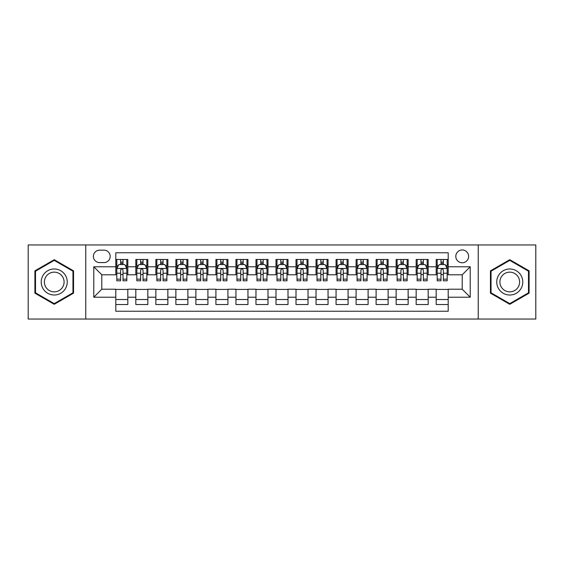 <?xml version="1.0" encoding="UTF-8"?>
<svg xmlns="http://www.w3.org/2000/svg" width="564" height="564" viewBox="0 0 564 564"><rect width="100%" height="100%" fill="white"/><g stroke="black" fill="none" stroke-linecap="round" stroke-linejoin="round"><path stroke-width="0.85" d="M462.212 249.965A6.408 6.408 0 0 0 455.804 256.366A6.408 6.408 0 0 0 462.212 262.775A6.408 6.408 0 0 0 468.621 256.366A6.408 6.408 0 0 0 462.212 249.965M478.23 319.041L535.8 319.041L535.8 244.959L478.23 244.959L478.23 319.041L85.77 319.041L85.77 244.959L28.2 244.959L28.2 319.041L85.77 319.041M448.197 259.475L436.183 259.475L436.183 266.779L428.175 266.779L428.175 274.795L436.183 274.795L436.183 266.779M428.175 266.779L428.175 259.475L416.161 259.475L416.161 266.779L408.146 266.779L408.146 274.795L416.161 274.795L416.161 266.779M408.146 266.779L408.146 259.475L396.132 259.475L396.132 266.779L388.124 266.779L388.124 274.795L396.132 274.795L396.132 266.779M388.124 266.779L388.124 259.475L376.11 259.475L376.11 266.779L368.102 266.779L368.102 274.795L376.11 274.795L376.11 266.779M368.102 266.779L368.102 259.475L356.088 259.475L356.088 266.779L348.08 266.779L348.08 274.795L356.088 274.795L356.088 266.779M348.08 266.779L348.08 259.475L336.066 259.475L336.066 266.779L328.058 266.779L328.058 274.795L336.066 274.795L336.066 266.779M328.058 266.779L328.058 259.475L316.037 259.475L316.037 266.779L308.029 266.779L308.029 274.795L316.037 274.795L316.037 266.779M308.029 266.779L308.029 259.475L296.015 259.475L296.015 266.779L288.007 266.779L288.007 274.795L296.015 274.795L296.015 266.779M288.007 266.779L288.007 259.475L275.993 259.475L275.993 266.779L267.985 266.779L267.985 274.795L275.993 274.795L275.993 266.779M267.985 266.779L267.985 259.475L255.971 259.475L255.971 266.779L247.963 266.779L247.963 274.795L255.971 274.795L255.971 266.779M247.963 266.779L247.963 259.475L235.942 259.475L235.942 266.779L227.934 266.779L227.934 274.795L235.942 274.795L235.942 266.779M227.934 266.779L227.934 259.475L215.92 259.475L215.92 266.779L207.912 266.779L207.912 274.795L215.92 274.795L215.92 266.779M207.912 266.779L207.912 259.475L195.898 259.475L195.898 266.779L187.89 266.779L187.89 274.795L195.898 274.795L195.898 266.779M187.89 266.779L187.89 259.475L175.876 259.475L175.876 266.779L167.868 266.779L167.868 274.795L175.876 274.795L175.876 266.779M167.868 266.779L167.868 259.475L155.854 259.475L155.854 266.779L147.838 266.779L147.838 274.795L155.854 274.795L155.854 266.779M147.838 266.779L147.838 259.475L135.825 259.475L135.825 274.795L127.817 274.795L127.817 259.475L115.803 259.475M115.803 304.525L127.817 304.525L127.817 289.205L135.825 289.205L135.825 304.525L147.838 304.525L147.838 289.205L155.854 289.205L155.854 297.221L147.838 297.221M155.854 297.221L155.854 304.525L167.868 304.525L167.868 289.205L175.876 289.205L175.876 297.221L167.868 297.221M175.876 297.221L175.876 304.525L187.89 304.525L187.89 289.205L195.898 289.205L195.898 297.221L187.89 297.221M195.898 297.221L195.898 304.525L207.912 304.525L207.912 289.205L215.92 289.205L215.92 297.221L207.912 297.221M215.92 297.221L215.92 304.525L227.934 304.525L227.934 289.205L235.942 289.205L235.942 297.221L227.934 297.221M235.942 297.221L235.942 304.525L247.963 304.525L247.963 289.205L255.971 289.205L255.971 297.221L247.963 297.221M255.971 297.221L255.971 304.525L267.985 304.525L267.985 289.205L275.993 289.205L275.993 297.221L267.985 297.221M275.993 297.221L275.993 304.525L288.007 304.525L288.007 289.205L296.015 289.205L296.015 297.221L288.007 297.221M296.015 297.221L296.015 304.525L308.029 304.525L308.029 289.205L316.037 289.205L316.037 297.221L308.029 297.221M316.037 297.221L316.037 304.525L328.058 304.525L328.058 289.205L336.066 289.205L336.066 297.221L328.058 297.221M336.066 297.221L336.066 304.525L348.08 304.525L348.08 289.205L356.088 289.205L356.088 297.221L348.08 297.221M356.088 297.221L356.088 304.525L368.102 304.525L368.102 289.205L376.11 289.205L376.11 297.221L368.102 297.221M376.11 297.221L376.11 304.525L388.124 304.525L388.124 289.205L396.132 289.205L396.132 297.221L388.124 297.221M396.132 297.221L396.132 304.525L408.146 304.525L408.146 289.205L416.161 289.205L416.161 297.221L408.146 297.221M416.161 297.221L416.161 304.525L428.175 304.525L428.175 289.205L436.183 289.205L436.183 297.221L428.175 297.221M99.581 262.577L103.987 262.577A6.204 6.204 0 0 0 110.199 256.366A6.204 6.204 0 0 0 103.987 250.162L99.581 250.162A6.204 6.204 0 0 0 93.377 256.366A6.204 6.204 0 0 0 99.581 262.577M478.23 244.959L85.77 244.959M448.197 266.779L448.197 252.764L115.803 252.764L115.803 274.795L101.788 274.795L101.788 289.205L115.803 289.205L115.803 311.236L448.197 311.236L448.197 289.205L462.212 289.205L462.212 274.795L448.197 274.795L448.197 266.779L470.221 266.779L470.221 297.221L448.197 297.221M115.803 297.221L93.779 297.221L93.779 266.779L115.803 266.779M436.183 297.221L436.183 304.525L448.197 304.525M115.803 264.481L116.804 264.481M120.611 264.481L123.015 264.481M126.815 264.481L127.817 264.481M115.803 274.59L116.804 274.59M120.611 274.59L123.015 274.59M126.815 274.59L127.817 274.59M115.803 289.41L127.817 289.41M115.803 299.519L127.817 299.519M135.825 274.59L136.826 274.59M140.633 274.59L143.037 274.59M146.837 274.59L147.838 274.59M135.825 264.481L136.826 264.481M140.633 264.481L143.037 264.481M146.837 264.481L147.838 264.481M135.825 289.41L147.838 289.41M135.825 299.519L147.838 299.519M155.854 289.41L167.868 289.41M155.854 299.519L167.868 299.519M155.854 264.481L156.855 264.481M160.655 264.481L163.059 264.481M166.866 264.481L167.868 264.481M155.854 274.59L156.855 274.59M160.655 274.59L163.059 274.59M166.866 274.59L167.868 274.59M175.876 289.41L187.89 289.41M175.876 299.519L187.89 299.519M175.876 264.481L176.877 264.481M180.677 264.481L183.081 264.481M186.888 264.481L187.89 264.481M175.876 274.59L176.877 274.59M180.677 274.59L183.081 274.59M186.888 274.59L187.89 274.59M195.898 289.41L207.912 289.41M195.898 299.519L207.912 299.519M195.898 264.481L196.899 264.481M200.706 264.481L203.103 264.481M206.91 264.481L207.912 264.481M195.898 274.59L196.899 274.59M200.706 274.59L203.103 274.59M206.91 274.59L207.912 274.59M215.92 289.41L227.934 289.41M215.92 299.519L227.934 299.519M215.92 264.481L216.921 264.481M220.728 264.481L223.132 264.481M226.932 264.481L227.934 264.481M215.92 274.59L216.921 274.59M220.728 274.59L223.132 274.59M226.932 274.59L227.934 274.59M235.942 289.41L247.963 289.41M235.942 299.519L247.963 299.519M235.942 264.481L236.943 264.481M240.75 264.481L243.154 264.481M246.962 264.481L247.963 264.481M235.942 274.59L236.943 274.59M240.75 274.59L243.154 274.59M246.962 274.59L247.963 274.59M255.971 289.41L267.985 289.41M255.971 299.519L267.985 299.519M255.971 264.481L256.972 264.481M260.772 264.481L263.176 264.481M266.983 264.481L267.985 264.481M255.971 274.59L256.972 274.59M260.772 274.59L263.176 274.59M266.983 274.59L267.985 274.59M275.993 289.41L288.007 289.41M275.993 299.519L288.007 299.519M275.993 264.481L276.994 264.481M280.801 264.481L283.198 264.481M287.005 264.481L288.007 264.481M275.993 274.59L276.994 274.59M280.801 274.59L283.198 274.59M287.005 274.59L288.007 274.59M296.015 289.41L308.029 289.41M296.015 299.519L308.029 299.519M296.015 264.481L297.017 264.481M300.823 264.481L303.228 264.481M307.027 264.481L308.029 264.481M296.015 274.59L297.017 274.59M300.823 274.59L303.228 274.59M307.027 274.59L308.029 274.59M316.037 289.41L328.058 289.41M316.037 299.519L328.058 299.519M316.037 264.481L317.038 264.481M320.846 264.481L323.25 264.481M327.057 264.481L328.058 264.481M316.037 274.59L317.038 274.59M320.846 274.59L323.25 274.59M327.057 274.59L328.058 274.59M336.066 289.41L348.08 289.41M336.066 299.519L348.08 299.519M336.066 264.481L337.068 264.481M340.868 264.481L343.272 264.481M347.079 264.481L348.08 264.481M336.066 274.59L337.068 274.59M340.868 274.59L343.272 274.59M347.079 274.59L348.08 274.59M356.088 289.41L368.102 289.41M356.088 299.519L368.102 299.519M356.088 264.481L357.09 264.481M360.897 264.481L363.294 264.481M367.101 264.481L368.102 264.481M356.088 274.59L357.09 274.59M360.897 274.59L363.294 274.59M367.101 274.59L368.102 274.59M376.11 289.41L388.124 289.41M376.11 299.519L388.124 299.519M376.11 264.481L377.112 264.481M380.919 264.481L383.323 264.481M387.123 264.481L388.124 264.481M376.11 274.59L377.112 274.59M380.919 274.59L383.323 274.59M387.123 274.59L388.124 274.59M396.132 289.41L408.146 289.41M396.132 299.519L408.146 299.519M396.132 264.481L397.134 264.481M400.941 264.481L403.345 264.481M407.145 264.481L408.146 264.481M396.132 274.59L397.134 274.59M400.941 274.59L403.345 274.59M407.145 274.59L408.146 274.59M416.161 289.41L428.175 289.41M416.161 299.519L428.175 299.519M416.161 264.481L417.163 264.481M420.963 264.481L423.367 264.481M427.174 264.481L428.175 264.481M416.161 274.59L417.163 274.59M420.963 274.59L423.367 274.59M427.174 274.59L428.175 274.59M436.183 289.41L448.197 289.41M436.183 299.519L448.197 299.519M436.183 264.481L437.185 264.481M440.985 264.481L443.389 264.481M447.196 264.481L448.197 264.481M436.183 274.59L437.185 274.59M440.985 274.59L443.389 274.59M447.196 274.59L448.197 274.59M101.788 274.795L93.779 266.779M101.788 289.205L93.779 297.221M470.221 266.779L462.212 274.795M470.221 297.221L462.212 289.205M54.229 304.313L73.553 293.153L73.553 270.847L54.229 259.687L34.905 270.847L34.905 293.153L54.229 304.313M529.095 270.847L509.771 259.687L490.447 270.847L490.447 293.153L509.771 304.313L529.095 293.153L529.095 270.847M123.015 262.077L120.611 262.077M126.815 279.166L123.015 279.166L123.015 280.801L126.815 280.801L126.815 268.584L124.813 264.579L118.807 264.579L116.804 268.584L116.804 280.801L120.611 280.801L120.611 279.166L116.804 279.166M116.804 268.584L116.804 259.475M126.815 268.584L126.815 259.475M120.611 264.579L120.611 259.475M123.015 259.475L123.015 264.579M123.015 279.166L123.015 270.086C122.212 268.542 121.408 268.542 120.611 270.086L120.611 279.166M54.229 268.986A13.014 13.014 0 0 0 41.214 282A13.014 13.014 0 0 0 54.229 295.014A13.014 13.014 0 0 0 67.243 282A13.014 13.014 0 0 0 54.229 268.986M54.229 272.144A9.856 9.856 0 0 0 44.38 282A9.856 9.856 0 0 0 54.229 291.856A9.856 9.856 0 0 0 64.085 282A9.856 9.856 0 0 0 54.229 272.144M72.953 292.808L54.229 303.615L35.511 292.808L35.511 271.192L54.229 260.385L72.953 271.192L72.953 292.808M498.498 275.493A13.014 13.014 0 0 0 503.264 293.273A13.014 13.014 0 0 0 521.044 288.507A13.014 13.014 0 0 0 516.279 270.727A13.014 13.014 0 0 0 498.498 275.493M501.234 277.072A9.856 9.856 0 0 0 504.843 290.531A9.856 9.856 0 0 0 518.302 286.928A9.856 9.856 0 0 0 514.699 273.469A9.856 9.856 0 0 0 501.234 277.072M528.489 271.192L528.489 292.808L509.771 303.615L491.047 292.808L491.047 271.192L509.771 260.385L528.489 271.192M143.037 262.077L140.633 262.077M146.837 279.166L143.037 279.166L143.037 280.801L146.837 280.801L146.837 268.584L144.835 264.579L138.829 264.579L136.826 268.584L136.826 280.801L140.633 280.801L140.633 279.166L136.826 279.166M136.826 268.584L136.826 259.475M146.837 268.584L146.837 259.475M140.633 264.579L140.633 259.475M143.037 259.475L143.037 264.579M143.037 279.166L143.037 270.086C142.234 268.542 141.437 268.542 140.633 270.086L140.633 279.166M163.059 262.077L160.655 262.077M166.866 279.166L163.059 279.166L163.059 280.801L166.866 280.801L166.866 268.584L164.864 264.579L158.858 264.579L156.855 268.584L156.855 280.801L160.655 280.801L160.655 279.166L156.855 279.166M156.855 268.584L156.855 259.475M166.866 268.584L166.866 259.475M160.655 264.579L160.655 259.475M163.059 259.475L163.059 264.579M163.059 279.166L163.059 270.086C162.263 268.542 161.459 268.542 160.655 270.086L160.655 279.166M183.081 262.077L180.677 262.077M186.888 279.166L183.081 279.166L183.081 280.801L186.888 280.801L186.888 268.584L184.886 264.579L178.88 264.579L176.877 268.584L176.877 280.801L180.677 280.801L180.677 279.166L176.877 279.166M176.877 268.584L176.877 259.475M186.888 268.584L186.888 259.475M180.677 264.579L180.677 259.475M183.081 259.475L183.081 264.579M183.081 279.166L183.081 270.086C182.285 268.542 181.481 268.542 180.677 270.086L180.677 279.166M203.103 262.077L200.706 262.077M206.91 279.166L203.103 279.166L203.103 280.801L206.91 280.801L206.91 268.584L204.908 264.579L198.902 264.579L196.899 268.584L196.899 280.801L200.706 280.801L200.706 279.166L196.899 279.166M196.899 268.584L196.899 259.475M206.91 268.584L206.91 259.475M200.706 264.579L200.706 259.475M203.103 259.475L203.103 264.579M203.103 279.166L203.103 270.086C202.307 268.542 201.503 268.542 200.706 270.086L200.706 279.166M223.132 262.077L220.728 262.077M226.932 279.166L223.132 279.166L223.132 280.801L226.932 280.801L226.932 268.584L224.93 264.579L218.924 264.579L216.921 268.584L216.921 280.801L220.728 280.801L220.728 279.166L216.921 279.166M216.921 268.584L216.921 259.475M226.932 268.584L226.932 259.475M220.728 264.579L220.728 259.475M223.132 259.475L223.132 264.579M223.132 279.166L223.132 270.086C222.329 268.542 221.532 268.542 220.728 270.086L220.728 279.166M243.154 262.077L240.75 262.077M246.962 279.166L243.154 279.166L243.154 280.801L246.962 280.801L246.962 268.584L244.959 264.579L238.946 264.579L236.943 268.584L236.943 280.801L240.75 280.801L240.75 279.166L236.943 279.166M236.943 268.584L236.943 259.475M246.962 268.584L246.962 259.475M240.75 264.579L240.75 259.475M243.154 259.475L243.154 264.579M243.154 279.166L243.154 270.086C242.351 268.542 241.554 268.542 240.75 270.086L240.75 279.166M263.176 262.077L260.772 262.077M266.983 279.166L263.176 279.166L263.176 280.801L266.983 280.801L266.983 268.584L264.981 264.579L258.975 264.579L256.972 268.584L256.972 280.801L260.772 280.801L260.772 279.166L256.972 279.166M256.972 268.584L256.972 259.475M266.983 268.584L266.983 259.475M260.772 264.579L260.772 259.475M263.176 259.475L263.176 264.579M263.176 279.166L263.176 270.086C262.38 268.542 261.576 268.542 260.772 270.086L260.772 279.166M283.198 262.077L280.801 262.077M287.005 279.166L283.198 279.166L283.198 280.801L287.005 280.801L287.005 268.584L285.003 264.579L278.997 264.579L276.994 268.584L276.994 280.801L280.801 280.801L280.801 279.166L276.994 279.166M276.994 268.584L276.994 259.475M287.005 268.584L287.005 259.475M280.801 264.579L280.801 259.475M283.198 259.475L283.198 264.579M283.198 279.166L283.198 270.086C282.402 268.542 281.598 268.542 280.801 270.086L280.801 279.166M303.228 262.077L300.823 262.077M307.027 279.166L303.228 279.166L303.228 280.801L307.027 280.801L307.027 268.584L305.025 264.579L299.019 264.579L297.017 268.584L297.017 280.801L300.823 280.801L300.823 279.166L297.017 279.166M297.017 268.584L297.017 259.475M307.027 268.584L307.027 259.475M300.823 264.579L300.823 259.475M303.228 259.475L303.228 264.579M303.228 279.166L303.228 270.086C302.424 268.542 301.627 268.542 300.823 270.086L300.823 279.166M323.25 262.077L320.846 262.077M327.057 279.166L323.25 279.166L323.25 280.801L327.057 280.801L327.057 268.584L325.054 264.579L319.041 264.579L317.038 268.584L317.038 280.801L320.846 280.801L320.846 279.166L317.038 279.166M317.038 268.584L317.038 259.475M327.057 268.584L327.057 259.475M320.846 264.579L320.846 259.475M323.25 259.475L323.25 264.579M323.25 279.166L323.25 270.086C322.446 268.542 321.649 268.542 320.846 270.086L320.846 279.166M343.272 262.077L340.868 262.077M347.079 279.166L343.272 279.166L343.272 280.801L347.079 280.801L347.079 268.584L345.076 264.579L339.07 264.579L337.068 268.584L337.068 280.801L340.868 280.801L340.868 279.166L337.068 279.166M337.068 268.584L337.068 259.475M347.079 268.584L347.079 259.475M340.868 264.579L340.868 259.475M343.272 259.475L343.272 264.579M343.272 279.166L343.272 270.086C342.475 268.542 341.671 268.542 340.868 270.086L340.868 279.166M363.294 262.077L360.897 262.077M367.101 279.166L363.294 279.166L363.294 280.801L367.101 280.801L367.101 268.584L365.098 264.579L359.092 264.579L357.09 268.584L357.09 280.801L360.897 280.801L360.897 279.166L357.09 279.166M357.09 268.584L357.09 259.475M367.101 268.584L367.101 259.475M360.897 264.579L360.897 259.475M363.294 259.475L363.294 264.579M363.294 279.166L363.294 270.086C362.497 268.542 361.693 268.542 360.897 270.086L360.897 279.166M383.323 262.077L380.919 262.077M387.123 279.166L383.323 279.166L383.323 280.801L387.123 280.801L387.123 268.584L385.12 264.579L379.114 264.579L377.112 268.584L377.112 280.801L380.919 280.801L380.919 279.166L377.112 279.166M377.112 268.584L377.112 259.475M387.123 268.584L387.123 259.475M380.919 264.579L380.919 259.475M383.323 259.475L383.323 264.579M383.323 279.166L383.323 270.086C382.519 268.542 381.722 268.542 380.919 270.086L380.919 279.166M403.345 262.077L400.941 262.077M407.145 279.166L403.345 279.166L403.345 280.801L407.145 280.801L407.145 268.584L405.142 264.579L399.136 264.579L397.134 268.584L397.134 280.801L400.941 280.801L400.941 279.166L397.134 279.166M397.134 268.584L397.134 259.475M407.145 268.584L407.145 259.475M400.941 264.579L400.941 259.475M403.345 259.475L403.345 264.579M403.345 279.166L403.345 270.086C402.541 268.542 401.744 268.542 400.941 270.086L400.941 279.166M423.367 262.077L420.963 262.077M427.174 279.166L423.367 279.166L423.367 280.801L427.174 280.801L427.174 268.584L425.171 264.579L419.165 264.579L417.163 268.584L417.163 280.801L420.963 280.801L420.963 279.166L417.163 279.166M417.163 268.584L417.163 259.475M427.174 268.584L427.174 259.475M420.963 264.579L420.963 259.475M423.367 259.475L423.367 264.579M423.367 279.166L423.367 270.086C422.57 268.542 421.766 268.542 420.963 270.086L420.963 279.166M443.389 262.077L440.985 262.077M447.196 279.166L443.389 279.166L443.389 280.801L447.196 280.801L447.196 268.584L445.193 264.579L439.187 264.579L437.185 268.584L437.185 280.801L440.985 280.801L440.985 279.166L437.185 279.166M437.185 268.584L437.185 259.475M447.196 268.584L447.196 259.475M440.985 264.579L440.985 259.475M443.389 259.475L443.389 264.579M443.389 279.166L443.389 270.086C442.592 268.542 441.788 268.542 440.985 270.086L440.985 279.166M135.825 297.221L127.817 297.221M135.825 266.779L127.817 266.779M126.766 268.485L116.854 268.485M116.804 265.679L118.257 265.679M125.363 265.679L126.815 265.679M120.611 273.223L116.804 273.223M126.815 273.223L123.015 273.223M123.015 263.353L120.611 263.353M146.788 268.485L136.876 268.485M136.826 265.679L138.279 265.679M145.392 265.679L146.837 265.679M140.633 273.223L136.826 273.223M146.837 273.223L143.037 273.223M143.037 263.353L140.633 263.353M166.817 268.485L156.905 268.485M156.855 265.679L158.301 265.679M165.414 265.679L166.866 265.679M160.655 273.223L156.855 273.223M166.866 273.223L163.059 273.223M163.059 263.353L160.655 263.353M186.839 268.485L176.927 268.485M176.877 265.679L178.33 265.679M185.436 265.679L186.888 265.679M180.677 273.223L176.877 273.223M186.888 273.223L183.081 273.223M183.081 263.353L180.677 263.353M206.861 268.485L196.949 268.485M196.899 265.679L198.352 265.679M205.458 265.679L206.91 265.679M200.706 273.223L196.899 273.223M206.91 273.223L203.103 273.223M203.103 263.353L200.706 263.353M226.883 268.485L216.971 268.485M216.921 265.679L218.374 265.679M225.48 265.679L226.932 265.679M220.728 273.223L216.921 273.223M226.932 273.223L223.132 273.223M223.132 263.353L220.728 263.353M246.905 268.485L237 268.485M236.943 265.679L238.396 265.679M245.509 265.679L246.962 265.679M240.75 273.223L236.943 273.223M246.962 273.223L243.154 273.223M243.154 263.353L240.75 263.353M266.934 268.485L257.022 268.485M256.972 265.679L258.425 265.679M265.531 265.679L266.983 265.679M260.772 273.223L256.972 273.223M266.983 273.223L263.176 273.223M263.176 263.353L260.772 263.353M286.956 268.485L277.044 268.485M276.994 265.679L278.447 265.679M285.553 265.679L287.005 265.679M280.801 273.223L276.994 273.223M287.005 273.223L283.198 273.223M283.198 263.353L280.801 263.353M306.978 268.485L297.066 268.485M297.017 265.679L298.469 265.679M305.575 265.679L307.027 265.679M300.823 273.223L297.017 273.223M307.027 273.223L303.228 273.223M303.228 263.353L300.823 263.353M327 268.485L317.095 268.485M317.038 265.679L318.491 265.679M325.604 265.679L327.057 265.679M320.846 273.223L317.038 273.223M327.057 273.223L323.25 273.223M323.25 263.353L320.846 263.353M347.029 268.485L337.117 268.485M337.068 265.679L338.52 265.679M345.626 265.679L347.079 265.679M340.868 273.223L337.068 273.223M347.079 273.223L343.272 273.223M343.272 263.353L340.868 263.353M367.051 268.485L357.139 268.485M357.09 265.679L358.542 265.679M365.648 265.679L367.101 265.679M360.897 273.223L357.09 273.223M367.101 273.223L363.294 273.223M363.294 263.353L360.897 263.353M387.073 268.485L377.161 268.485M377.112 265.679L378.564 265.679M385.67 265.679L387.123 265.679M380.919 273.223L377.112 273.223M387.123 273.223L383.323 273.223M383.323 263.353L380.919 263.353M407.095 268.485L397.183 268.485M397.134 265.679L398.586 265.679M405.699 265.679L407.145 265.679M400.941 273.223L397.134 273.223M407.145 273.223L403.345 273.223M403.345 263.353L400.941 263.353M427.124 268.485L417.212 268.485M417.163 265.679L418.608 265.679M425.721 265.679L427.174 265.679M420.963 273.223L417.163 273.223M427.174 273.223L423.367 273.223M423.367 263.353L420.963 263.353M447.146 268.485L437.234 268.485M437.185 265.679L438.637 265.679M445.743 265.679L447.196 265.679M440.985 273.223L437.185 273.223M447.196 273.223L443.389 273.223M443.389 263.353L440.985 263.353"/></g></svg>
